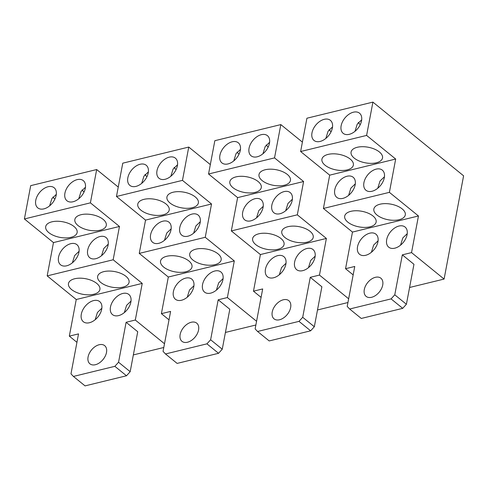 <?xml version="1.0" encoding="UTF-8"?>
<svg xmlns="http://www.w3.org/2000/svg" width="488" height="488" viewBox="0 0 488 488"><rect width="100%" height="100%" fill="white"/><g stroke="black" fill="none" stroke-linecap="round" stroke-linejoin="round"><path stroke-width="0.73" d="M225.425 332.438L255.864 325.008M256.572 321.275L227.384 297.552L218.179 299.803L229.805 309.252L222.254 349.213L218.557 353.294L206.93 343.845L210.627 339.764L222.254 349.213M210.328 164.596L188.752 147.065L182.463 180.371L211.53 203.996L205.241 237.296L234.307 260.921L227.384 297.552M188.752 147.065L122.769 163.175L116.473 196.481L145.546 220.1L139.251 253.406L168.323 277.031L161.4 313.662L170.605 311.417L163.053 351.378L165.493 353.959L206.93 343.845M169.013 319.847L161.4 313.662M180.151 334.5A11.706 7.497 -50.9 0 0 181.975 341.332A11.706 7.497 -50.9 0 0 191.522 340.368A11.706 7.497 -50.9 0 0 198.567 330.004A11.706 7.497 -50.9 0 0 196.743 323.166A11.706 7.497 -50.9 0 0 187.191 324.136A11.706 7.497 -50.9 0 0 180.151 334.5M195.432 336.653A11.706 7.497 -50.9 0 0 194.907 337.3M210.627 339.764L218.179 299.803M165.493 353.959L177.126 363.407L218.557 353.294M176.119 169.549A16 7.924 10.7 0 1 174.155 167.408M146.961 176.668A16 7.924 10.7 0 1 144.997 174.521M116.473 196.481L182.463 180.371M145.546 220.1L211.53 203.996M195.237 196.914A16 7.924 -169.3 0 0 178.327 191.65A16 7.924 -169.3 0 0 166.933 197.018A16 7.924 -169.3 0 0 170.068 203.057A16 7.924 -169.3 0 0 186.977 208.321A16 7.924 -169.3 0 0 198.372 202.953A16 7.924 -169.3 0 0 195.237 196.914M140.91 210.175A16 7.924 -169.3 0 0 157.819 215.44A16 7.924 -169.3 0 0 169.214 210.072A16 7.924 -169.3 0 0 166.079 204.033A16 7.924 -169.3 0 0 149.169 198.769A16 7.924 -169.3 0 0 137.775 204.13A16 7.924 -169.3 0 0 140.91 210.175M139.251 253.406L205.241 237.296M168.323 277.031L234.307 260.921M218.014 253.839A16 7.924 -169.3 0 0 201.105 248.575A16 7.924 -169.3 0 0 189.71 253.943A16 7.924 -169.3 0 0 192.845 259.982A16 7.924 -169.3 0 0 209.755 265.246A16 7.924 -169.3 0 0 221.149 259.884A16 7.924 -169.3 0 0 218.014 253.839M163.687 267.101A16 7.924 -169.3 0 0 180.597 272.365A16 7.924 -169.3 0 0 191.991 266.997A16 7.924 -169.3 0 0 188.856 260.958A16 7.924 -169.3 0 0 171.947 255.694A16 7.924 -169.3 0 0 160.552 261.062A16 7.924 -169.3 0 0 163.687 267.101M170.855 176.26L173.106 169.043L177.541 164.773M141.697 183.372L143.948 176.162L148.382 171.892M148.236 172.844A12.969 8.308 -50.9 0 0 146.217 165.267A12.969 8.308 -50.9 0 0 135.633 166.341A12.969 8.308 -50.9 0 0 127.832 177.821A12.969 8.308 -50.9 0 0 129.857 185.397A12.969 8.308 -50.9 0 0 140.434 184.324A12.969 8.308 -50.9 0 0 148.236 172.844M156.99 170.702A12.969 8.308 -50.9 0 0 159.015 178.279A12.969 8.308 -50.9 0 0 169.592 177.205A12.969 8.308 -50.9 0 0 177.394 165.725A12.969 8.308 -50.9 0 0 175.375 158.149A12.969 8.308 -50.9 0 0 164.791 159.222A12.969 8.308 -50.9 0 0 156.99 170.702M193.632 233.185L195.883 225.968L200.312 221.698M216.41 290.11L218.654 282.894L223.089 278.624M164.474 240.303L166.725 233.087L171.16 228.817M187.252 297.229L189.503 290.012L193.937 285.742M173.386 291.678A12.969 8.308 -50.9 0 0 175.412 299.248A12.969 8.308 -50.9 0 0 185.989 298.174A12.969 8.308 -50.9 0 0 193.791 286.694A12.969 8.308 -50.9 0 0 191.772 279.118A12.969 8.308 -50.9 0 0 181.188 280.197A12.969 8.308 -50.9 0 0 173.386 291.678M222.949 279.575A12.969 8.308 -50.9 0 0 220.924 272.005A12.969 8.308 -50.9 0 0 210.346 273.079A12.969 8.308 -50.9 0 0 202.544 284.559A12.969 8.308 -50.9 0 0 204.57 292.135A12.969 8.308 -50.9 0 0 215.147 291.061A12.969 8.308 -50.9 0 0 222.949 279.575M150.609 234.746A12.969 8.308 -50.9 0 0 152.634 242.322A12.969 8.308 -50.9 0 0 163.212 241.249A12.969 8.308 -50.9 0 0 171.014 229.769A12.969 8.308 -50.9 0 0 168.994 222.192A12.969 8.308 -50.9 0 0 158.411 223.266A12.969 8.308 -50.9 0 0 150.609 234.746M200.171 222.65A12.969 8.308 -50.9 0 0 198.146 215.074A12.969 8.308 -50.9 0 0 187.569 216.154A12.969 8.308 -50.9 0 0 179.767 227.634A12.969 8.308 -50.9 0 0 181.792 235.204A12.969 8.308 -50.9 0 0 192.37 234.13A12.969 8.308 -50.9 0 0 200.171 222.65M133.352 354.916L163.791 347.486M164.499 343.747L135.31 320.03L126.105 322.281L137.732 331.73L130.18 371.691L126.483 375.772L114.857 366.323L118.553 362.242L130.18 371.691M118.255 187.075L96.679 169.543L90.39 202.849L119.456 226.469L113.161 259.775L142.234 283.4L135.31 320.03M96.679 169.543L30.695 185.654L24.4 218.953L53.467 242.579L47.177 275.885L76.244 299.504L69.326 336.14L78.531 333.89L70.98 373.857L73.42 376.437L114.857 366.323M76.939 342.326L69.326 336.14M88.078 356.972A11.706 7.497 -50.9 0 0 89.902 363.81A11.706 7.497 -50.9 0 0 99.448 362.84A11.706 7.497 -50.9 0 0 106.494 352.482A11.706 7.497 -50.9 0 0 104.664 345.644A11.706 7.497 -50.9 0 0 95.117 346.614A11.706 7.497 -50.9 0 0 88.078 356.972M103.358 359.131A11.706 7.497 -50.9 0 0 102.834 359.772M118.553 362.242L126.105 322.281M73.42 376.437L85.046 385.886L126.483 375.772M84.04 192.028A16 7.924 10.7 0 1 82.082 189.881M54.882 199.147A16 7.924 10.7 0 1 52.924 196.999M24.4 218.953L90.39 202.849M53.467 242.579L119.456 226.469M103.157 219.393A16 7.924 -169.3 0 0 86.248 214.128A16 7.924 -169.3 0 0 74.859 219.49A16 7.924 -169.3 0 0 77.995 225.535A16 7.924 -169.3 0 0 94.904 230.8A16 7.924 -169.3 0 0 106.293 225.432A16 7.924 -169.3 0 0 103.157 219.393M48.837 232.654A16 7.924 -169.3 0 0 65.746 237.912A16 7.924 -169.3 0 0 77.141 232.55A16 7.924 -169.3 0 0 74.005 226.505A16 7.924 -169.3 0 0 57.096 221.247A16 7.924 -169.3 0 0 45.701 226.609A16 7.924 -169.3 0 0 48.837 232.654M47.177 275.885L113.161 259.775M76.244 299.504L142.234 283.4M125.934 276.318A16 7.924 -169.3 0 0 109.025 271.053A16 7.924 -169.3 0 0 97.637 276.415A16 7.924 -169.3 0 0 100.772 282.461A16 7.924 -169.3 0 0 117.681 287.725A16 7.924 -169.3 0 0 129.07 282.357A16 7.924 -169.3 0 0 125.934 276.318M71.614 289.579A16 7.924 -169.3 0 0 88.523 294.844A16 7.924 -169.3 0 0 99.918 289.476A16 7.924 -169.3 0 0 96.776 283.436A16 7.924 -169.3 0 0 79.867 278.172A16 7.924 -169.3 0 0 68.479 283.534A16 7.924 -169.3 0 0 71.614 289.579M78.782 198.732L81.026 191.522L85.461 187.246M49.623 205.851L51.874 198.634L56.309 194.364M56.163 195.316A12.969 8.308 -50.9 0 0 54.144 187.746A12.969 8.308 -50.9 0 0 43.56 188.819A12.969 8.308 -50.9 0 0 35.758 200.3A12.969 8.308 -50.9 0 0 37.783 207.876A12.969 8.308 -50.9 0 0 48.361 206.802A12.969 8.308 -50.9 0 0 56.163 195.316M64.916 193.181A12.969 8.308 -50.9 0 0 66.941 200.757A12.969 8.308 -50.9 0 0 77.519 199.684A12.969 8.308 -50.9 0 0 85.321 188.203A12.969 8.308 -50.9 0 0 83.296 180.627A12.969 8.308 -50.9 0 0 72.718 181.701A12.969 8.308 -50.9 0 0 64.916 193.181M101.559 255.657L103.804 248.447L108.238 244.177M124.336 312.588L126.581 305.372L131.016 301.102M72.401 262.776L74.646 255.566L79.08 251.289M95.178 319.707L97.423 312.491L101.858 308.221M81.313 314.15A12.969 8.308 -50.9 0 0 83.332 321.726A12.969 8.308 -50.9 0 0 93.916 320.653A12.969 8.308 -50.9 0 0 101.718 309.172A12.969 8.308 -50.9 0 0 99.692 301.596A12.969 8.308 -50.9 0 0 89.115 302.67A12.969 8.308 -50.9 0 0 81.313 314.15M130.876 302.054A12.969 8.308 -50.9 0 0 128.85 294.478A12.969 8.308 -50.9 0 0 118.273 295.551A12.969 8.308 -50.9 0 0 110.471 307.037A12.969 8.308 -50.9 0 0 112.49 314.608A12.969 8.308 -50.9 0 0 123.074 313.534A12.969 8.308 -50.9 0 0 130.876 302.054M58.536 257.225A12.969 8.308 -50.9 0 0 60.561 264.801A12.969 8.308 -50.9 0 0 71.138 263.727A12.969 8.308 -50.9 0 0 78.94 252.247A12.969 8.308 -50.9 0 0 76.915 244.671A12.969 8.308 -50.9 0 0 66.337 245.745A12.969 8.308 -50.9 0 0 58.536 257.225M108.098 245.129A12.969 8.308 -50.9 0 0 106.073 237.552A12.969 8.308 -50.9 0 0 95.496 238.626A12.969 8.308 -50.9 0 0 87.694 250.106A12.969 8.308 -50.9 0 0 89.713 257.682A12.969 8.308 -50.9 0 0 100.296 256.609A12.969 8.308 -50.9 0 0 108.098 245.129M317.499 309.965L347.938 302.529M348.645 298.796L319.463 275.079L310.252 277.324L321.879 286.773L314.327 326.74L310.63 330.815L299.004 321.366L302.7 317.291L314.327 326.74M302.401 142.124L280.832 124.593L274.537 157.892L303.603 181.518L297.314 214.824L326.38 238.443L319.463 275.079M280.832 124.593L214.842 140.697L208.547 174.002L237.619 197.628L231.324 230.928L260.397 254.553L253.473 291.183L262.678 288.939L255.132 328.9L257.572 331.48L299.004 321.366M261.086 297.375L253.473 291.183M272.225 312.021A11.706 7.497 -50.9 0 0 274.049 318.859A11.706 7.497 -50.9 0 0 283.601 317.889A11.706 7.497 -50.9 0 0 290.641 307.525A11.706 7.497 -50.9 0 0 288.817 300.687A11.706 7.497 -50.9 0 0 279.264 301.657A11.706 7.497 -50.9 0 0 272.225 312.021M287.511 314.174A11.706 7.497 -50.9 0 0 286.987 314.821M302.7 317.291L310.252 277.324M257.572 331.48L269.199 340.935L310.63 330.815M268.193 147.077A16 7.924 10.7 0 1 266.228 144.93M239.035 154.196A16 7.924 10.7 0 1 237.076 152.049M208.547 174.002L274.537 157.892M237.619 197.628L303.603 181.518M287.31 174.436A16 7.924 -169.3 0 0 270.401 169.171A16 7.924 -169.3 0 0 259.006 174.539A16 7.924 -169.3 0 0 262.141 180.578A16 7.924 -169.3 0 0 279.051 185.843A16 7.924 -169.3 0 0 290.445 180.481A16 7.924 -169.3 0 0 287.31 174.436M232.983 187.697A16 7.924 -169.3 0 0 249.893 192.961A16 7.924 -169.3 0 0 261.287 187.599A16 7.924 -169.3 0 0 258.152 181.554A16 7.924 -169.3 0 0 241.243 176.29A16 7.924 -169.3 0 0 229.848 181.658A16 7.924 -169.3 0 0 232.983 187.697M231.324 230.928L297.314 214.824M260.397 254.553L326.38 238.443M310.087 231.361A16 7.924 -169.3 0 0 293.178 226.103A16 7.924 -169.3 0 0 281.783 231.464A16 7.924 -169.3 0 0 284.919 237.51A16 7.924 -169.3 0 0 301.828 242.768A16 7.924 -169.3 0 0 313.223 237.406A16 7.924 -169.3 0 0 310.087 231.361M255.761 244.622A16 7.924 -169.3 0 0 272.67 249.886A16 7.924 -169.3 0 0 284.065 244.525A16 7.924 -169.3 0 0 280.929 238.48A16 7.924 -169.3 0 0 264.02 233.215A16 7.924 -169.3 0 0 252.625 238.583A16 7.924 -169.3 0 0 255.761 244.622M262.934 153.781L265.179 146.565L269.614 142.295M233.776 160.9L236.021 153.683L240.456 149.413M240.316 150.365A12.969 8.308 -50.9 0 0 238.29 142.789A12.969 8.308 -50.9 0 0 227.713 143.862A12.969 8.308 -50.9 0 0 219.911 155.349A12.969 8.308 -50.9 0 0 221.93 162.919A12.969 8.308 -50.9 0 0 232.514 161.845A12.969 8.308 -50.9 0 0 240.316 150.365M249.063 148.23A12.969 8.308 -50.9 0 0 251.088 155.8A12.969 8.308 -50.9 0 0 261.666 154.726A12.969 8.308 -50.9 0 0 269.467 143.246A12.969 8.308 -50.9 0 0 267.448 135.67A12.969 8.308 -50.9 0 0 256.865 136.75A12.969 8.308 -50.9 0 0 249.063 148.23M285.706 210.706L287.957 203.49L292.391 199.22M308.483 267.631L310.734 260.421L315.169 256.151M256.554 217.825L258.799 210.609L263.233 206.339M279.325 274.75L281.576 267.534L286.011 263.264M265.46 269.199A12.969 8.308 -50.9 0 0 267.485 276.775A12.969 8.308 -50.9 0 0 278.062 275.702A12.969 8.308 -50.9 0 0 285.864 264.221A12.969 8.308 -50.9 0 0 283.845 256.645A12.969 8.308 -50.9 0 0 273.262 257.719A12.969 8.308 -50.9 0 0 265.46 269.199M315.022 257.103A12.969 8.308 -50.9 0 0 313.003 249.527A12.969 8.308 -50.9 0 0 302.42 250.6A12.969 8.308 -50.9 0 0 294.618 262.08A12.969 8.308 -50.9 0 0 296.643 269.657A12.969 8.308 -50.9 0 0 307.22 268.583A12.969 8.308 -50.9 0 0 315.022 257.103M242.689 212.274A12.969 8.308 -50.9 0 0 244.708 219.85A12.969 8.308 -50.9 0 0 255.285 218.77A12.969 8.308 -50.9 0 0 263.087 207.29A12.969 8.308 -50.9 0 0 261.068 199.72A12.969 8.308 -50.9 0 0 250.484 200.794A12.969 8.308 -50.9 0 0 242.689 212.274M292.245 200.171A12.969 8.308 -50.9 0 0 290.226 192.601A12.969 8.308 -50.9 0 0 279.642 193.675A12.969 8.308 -50.9 0 0 271.84 205.155A12.969 8.308 -50.9 0 0 273.866 212.731A12.969 8.308 -50.9 0 0 284.443 211.658A12.969 8.308 -50.9 0 0 292.245 200.171M409.572 287.487L444.092 279.063L463.6 175.82L372.905 102.114L366.61 135.42L395.683 159.039L389.387 192.345L418.46 215.971L411.536 252.601L402.325 254.852L413.958 264.301L406.406 304.262L402.704 308.343L391.077 298.894L394.774 294.813L406.406 304.262M444.092 279.063L411.536 252.601M372.905 102.114L306.915 118.224L300.626 151.524L329.693 175.149L323.404 208.455L352.47 232.075L345.547 268.711L354.758 266.46L347.206 306.427L349.646 309.008L391.077 298.894M353.16 274.897L345.547 268.711M364.298 289.543A11.706 7.497 -50.9 0 0 366.128 296.381A11.706 7.497 -50.9 0 0 375.675 295.411A11.706 7.497 -50.9 0 0 382.714 285.047A11.706 7.497 -50.9 0 0 380.89 278.215A11.706 7.497 -50.9 0 0 371.344 279.185A11.706 7.497 -50.9 0 0 364.298 289.543M379.585 291.702A11.706 7.497 -50.9 0 0 379.06 292.342M394.774 294.813L402.325 254.852M349.646 309.008L361.272 318.457L402.704 308.343M360.266 124.599A16 7.924 10.7 0 1 358.308 122.451M331.108 131.717A16 7.924 10.7 0 1 329.15 129.57M300.626 151.524L366.61 135.42M329.693 175.149L395.683 159.039M379.383 151.963A16 7.924 -169.3 0 0 362.474 146.699A16 7.924 -169.3 0 0 351.079 152.061A16 7.924 -169.3 0 0 354.215 158.106A16 7.924 -169.3 0 0 371.124 163.37A16 7.924 -169.3 0 0 382.519 158.002A16 7.924 -169.3 0 0 379.383 151.963M325.063 165.219A16 7.924 -169.3 0 0 341.972 170.483A16 7.924 -169.3 0 0 353.361 165.121A16 7.924 -169.3 0 0 350.225 159.076A16 7.924 -169.3 0 0 333.316 153.818A16 7.924 -169.3 0 0 321.928 159.179A16 7.924 -169.3 0 0 325.063 165.219M323.404 208.455L389.387 192.345M352.47 232.075L418.46 215.971M402.161 208.888A16 7.924 -169.3 0 0 385.252 203.624A16 7.924 -169.3 0 0 373.857 208.986A16 7.924 -169.3 0 0 376.992 215.031A16 7.924 -169.3 0 0 393.901 220.295A16 7.924 -169.3 0 0 405.296 214.927A16 7.924 -169.3 0 0 402.161 208.888M347.834 222.15A16 7.924 -169.3 0 0 364.743 227.414A16 7.924 -169.3 0 0 376.138 222.046A16 7.924 -169.3 0 0 373.003 216.007A16 7.924 -169.3 0 0 356.094 210.743A16 7.924 -169.3 0 0 344.699 216.105A16 7.924 -169.3 0 0 347.834 222.15M355.008 131.303L357.253 124.092L361.687 119.816M325.85 138.421L328.095 131.205L332.529 126.935M332.389 127.886A12.969 8.308 -50.9 0 0 330.364 120.316A12.969 8.308 -50.9 0 0 319.786 121.39A12.969 8.308 -50.9 0 0 311.984 132.87A12.969 8.308 -50.9 0 0 314.004 140.446A12.969 8.308 -50.9 0 0 324.587 139.367A12.969 8.308 -50.9 0 0 332.389 127.886M341.142 125.752A12.969 8.308 -50.9 0 0 343.162 133.328A12.969 8.308 -50.9 0 0 353.745 132.254A12.969 8.308 -50.9 0 0 361.547 120.774A12.969 8.308 -50.9 0 0 359.522 113.198A12.969 8.308 -50.9 0 0 348.944 114.271A12.969 8.308 -50.9 0 0 341.142 125.752M377.785 188.228L380.03 181.017L384.465 176.748M400.556 245.159L402.807 237.943L407.242 233.673M348.627 195.346L350.872 188.136L355.307 183.86M371.405 252.278L373.649 245.061L378.084 240.791M357.539 246.721A12.969 8.308 -50.9 0 0 359.558 254.297A12.969 8.308 -50.9 0 0 370.142 253.223A12.969 8.308 -50.9 0 0 377.944 241.743A12.969 8.308 -50.9 0 0 375.919 234.167A12.969 8.308 -50.9 0 0 365.341 235.24A12.969 8.308 -50.9 0 0 357.539 246.721M407.096 234.624A12.969 8.308 -50.9 0 0 405.077 227.048A12.969 8.308 -50.9 0 0 394.493 228.122A12.969 8.308 -50.9 0 0 386.691 239.608A12.969 8.308 -50.9 0 0 388.716 247.178A12.969 8.308 -50.9 0 0 399.294 246.105A12.969 8.308 -50.9 0 0 407.096 234.624M334.762 189.795A12.969 8.308 -50.9 0 0 336.781 197.372A12.969 8.308 -50.9 0 0 347.365 196.298A12.969 8.308 -50.9 0 0 355.166 184.818A12.969 8.308 -50.9 0 0 353.141 177.242A12.969 8.308 -50.9 0 0 342.564 178.315A12.969 8.308 -50.9 0 0 334.762 189.795M384.318 177.699A12.969 8.308 -50.9 0 0 382.299 170.123A12.969 8.308 -50.9 0 0 371.722 171.196A12.969 8.308 -50.9 0 0 363.92 182.677A12.969 8.308 -50.9 0 0 365.939 190.253A12.969 8.308 -50.9 0 0 376.522 189.179A12.969 8.308 -50.9 0 0 384.318 177.699"/></g></svg>
